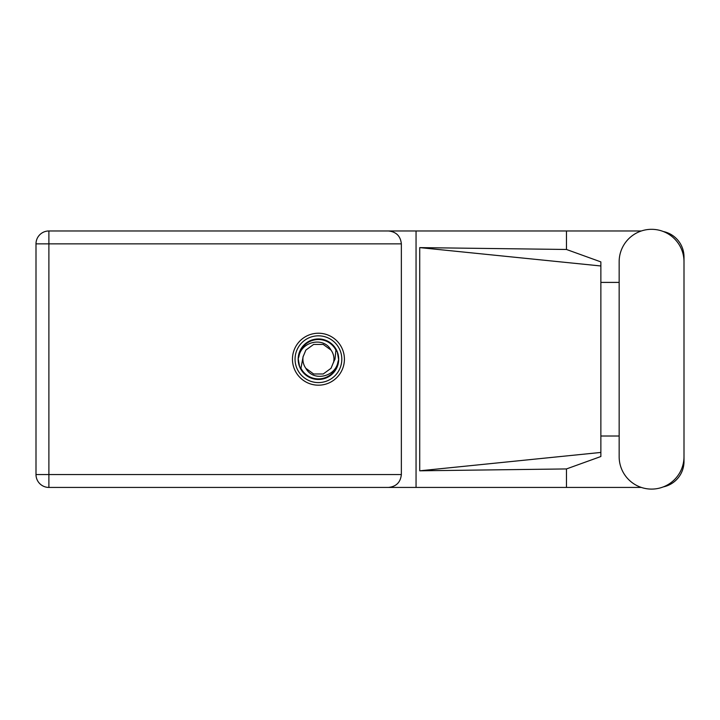 <?xml version="1.0" encoding="UTF-8"?>
<svg xmlns="http://www.w3.org/2000/svg" width="720" height="720" viewBox="0 0 720 720"><rect width="100%" height="100%" fill="white"/><g stroke="black" fill="none" stroke-linecap="round" stroke-linejoin="round"><path stroke-width="1.08" d="M641.331 230.976L48.888 230.976A12.888 12.888 0 0 0 36 243.864L36 474.552A12.888 12.888 0 0 0 48.888 487.431L416.052 487.431L48.888 487.431L48.888 474.552L401.355 474.552C400.536 482.319 396.243 486.612 388.476 487.431M619.155 456.678A32.418 32.418 0 0 0 651.582 489.096A32.418 32.418 0 0 0 684 456.678L684 261.738A32.418 32.418 0 0 0 651.582 229.32A32.418 32.418 0 0 0 619.155 261.738L619.155 456.678M318.438 333.225A25.974 25.974 0 0 0 292.455 359.208A25.974 25.974 0 0 0 318.438 385.182A25.974 25.974 0 0 0 344.412 359.208A25.974 25.974 0 0 0 318.438 333.225M641.331 487.431L416.052 487.431L416.052 230.976L388.476 230.976C396.243 231.795 400.536 236.097 401.355 243.864L401.355 474.552M663.363 486.882A25.974 25.974 0 0 0 684 461.457L684 436.014M619.155 436.014L600.867 436.014M566.46 487.431L566.46 468.936L600.867 456.516L600.867 261.9L566.46 249.471L419.724 247.608L600.867 265.977M663.363 231.534A25.974 25.974 0 0 1 684 256.959L684 282.402M566.46 230.976L566.46 249.471M600.867 282.402L619.155 282.402M566.46 468.936L419.724 470.808L419.724 247.608M401.355 243.864L48.888 243.864L48.888 230.976L388.476 230.976M600.867 442.341L600.867 276.075M419.724 470.808L600.867 452.439M295.056 359.208A23.382 23.382 0 0 0 318.438 382.59A23.382 23.382 0 0 0 341.811 359.208A23.382 23.382 0 0 0 318.438 335.826A23.382 23.382 0 0 0 295.056 359.208M298.17 359.208A20.259 20.259 0 0 0 318.438 379.467A20.259 20.259 0 0 0 338.697 359.208A20.259 20.259 0 0 0 318.438 338.94A20.259 20.259 0 0 0 298.17 359.208M300.951 368.271L303.093 356.751L305.865 350.073L313.632 344.43L323.235 344.43L331.002 350.073C323.64 336.267 301.176 341.604 298.926 356.526L298.215 358.713L299.565 366.489L300.951 368.271A19.692 19.692 0 0 0 337.941 361.89L338.652 359.694L337.302 351.927L335.916 350.145L334.998 359.208L333.774 361.665A15.534 15.534 0 0 0 333.972 359.208L333.675 362.223M303.192 356.193L303.093 356.751A15.534 15.534 0 0 0 305.865 368.334C313.236 382.149 335.691 376.812 337.941 361.89M333.774 361.665L331.002 368.334L323.235 373.977L313.632 373.977L305.865 368.334M333.972 359.208A15.534 15.534 0 0 0 331.002 350.073M335.916 350.145A19.692 19.692 0 0 0 298.926 356.526M36 243.864L48.888 243.864L48.888 474.552L36 474.552A12.888 12.888 0 0 0 48.888 487.431"/></g></svg>
